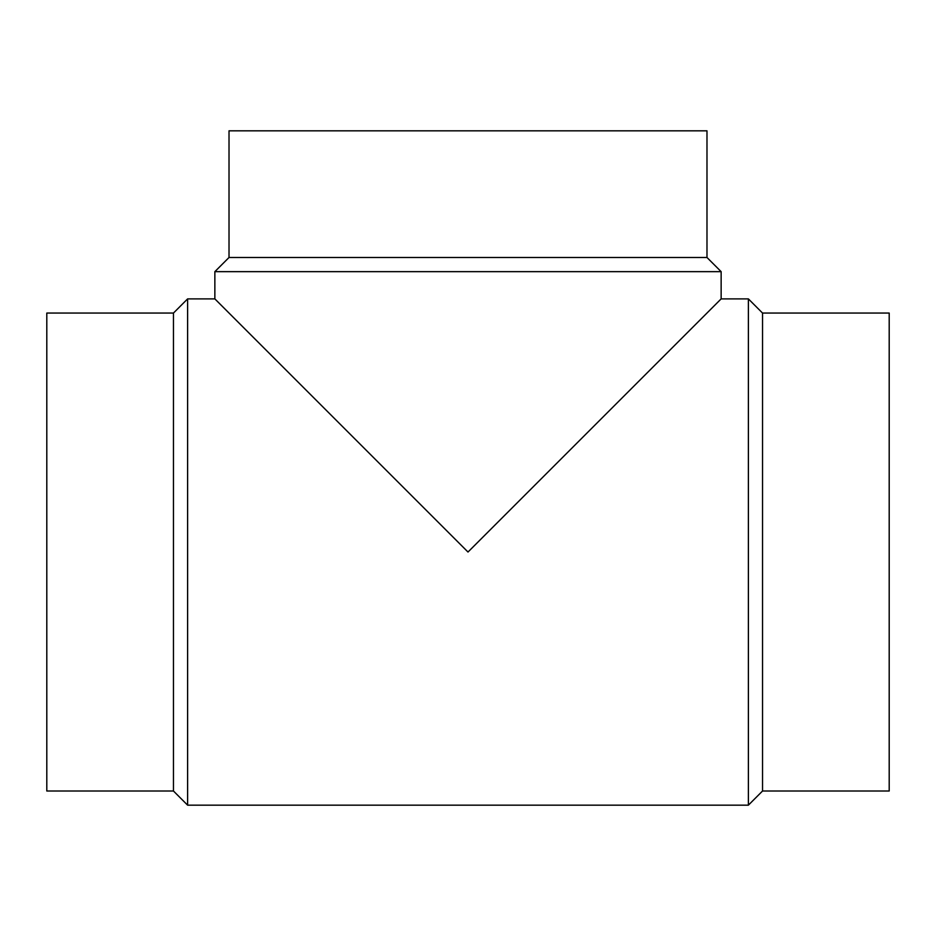 <?xml version="1.0" encoding="UTF-8"?>
<svg xmlns="http://www.w3.org/2000/svg" width="936" height="936" viewBox="0 0 936 936"><rect width="100%" height="100%" fill="white"/><g stroke="black" fill="none" stroke-linecap="round" stroke-linejoin="round"><path stroke-width="1.4" d="M173.464 313.057L46.8 313.057L46.8 791.014L173.464 791.014L187.621 805.171L748.379 805.171L762.536 791.014L889.2 791.014L889.2 313.057L762.536 313.057L748.379 298.888L721.141 298.888L721.141 271.651L706.984 257.494L706.984 130.829L229.016 130.829L229.016 257.494L214.859 271.651L214.859 298.888L187.621 298.888L173.464 313.057L173.464 791.014M214.859 271.651L721.141 271.651M721.141 298.888L468 552.029L214.859 298.888M229.016 257.494L706.984 257.494M762.536 791.014L762.536 313.057M748.379 805.171L748.379 298.888M187.621 805.171L187.621 298.888"/></g></svg>
